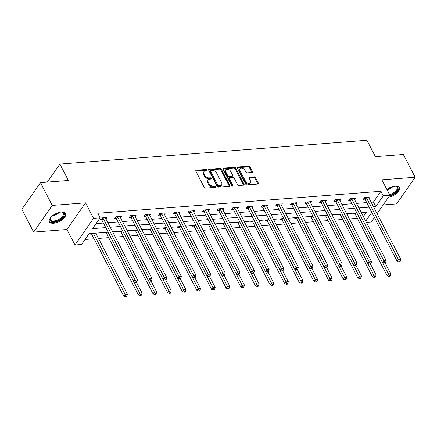 <?xml version="1.0" encoding="UTF-8"?>
<svg xmlns="http://www.w3.org/2000/svg" width="437" height="437" viewBox="0 0 437 437"><rect width="100%" height="100%" fill="white"/><g stroke="black" fill="none" stroke-linecap="round" stroke-linejoin="round"><path stroke-width="0.66" d="M207.062 170.064A0.798 0.524 34.9 0 0 206.089 169.485L196.311 170.244A1.142 0.748 34.9 0 0 195.836 170.485A1.142 0.748 34.9 0 0 195.852 171.211L204.199 187.309A1.142 0.748 34.9 0 0 205.581 188.129L215.365 187.369A0.798 0.524 34.9 0 0 215.692 187.2A0.798 0.524 34.9 0 0 215.681 186.692A0.798 0.524 34.9 0 0 214.714 186.118L213.447 186.217A3.654 2.398 34.9 0 1 209.017 183.584L208.323 182.245A3.654 2.398 34.9 0 1 208.269 179.924A3.654 2.398 34.9 0 1 209.787 179.154L211.049 179.055A0.798 0.524 34.9 0 0 211.382 178.886A0.798 0.524 34.9 0 0 211.371 178.378A0.798 0.524 34.9 0 0 210.405 177.804L209.137 177.903A3.654 2.398 34.9 0 1 204.707 175.27L204.013 173.926A3.654 2.398 34.9 0 1 203.959 171.61A3.654 2.398 34.9 0 1 205.477 170.834L206.739 170.736A0.798 0.524 34.9 0 0 207.072 170.567A0.798 0.524 34.9 0 0 207.062 170.064M206.543 170.752A0.798 0.524 34.9 0 0 205.587 170.206L195.809 170.965A1.142 0.748 34.9 0 0 195.765 170.971M215.162 187.386A0.798 0.524 34.9 0 0 214.212 186.839L212.945 186.938L213.447 186.217M210.852 179.072A0.798 0.524 34.9 0 0 209.902 178.525L208.635 178.624L209.137 177.903M388.597 197.169A9.079 4.283 152.6 0 0 396.905 193.05A9.079 4.283 152.6 0 0 399.385 187.528A9.079 4.283 152.6 0 0 395.239 186.08A9.079 4.283 152.6 0 0 386.849 189.456M61.399 212.005A9.079 4.283 152.6 0 0 52.396 215.856A9.079 4.283 152.6 0 0 49.425 221.805A9.079 4.283 152.6 0 0 53.565 223.247A9.079 4.283 152.6 0 0 62.567 219.401A9.079 4.283 152.6 0 0 65.545 213.453A9.079 4.283 152.6 0 0 61.399 212.005M251.909 172.484A1.142 0.748 34.9 0 0 252.384 172.244A1.142 0.748 34.9 0 0 252.368 171.523L250.024 167.005A1.142 0.748 34.9 0 0 248.642 166.18L237.777 167.027A1.142 0.748 34.9 0 0 237.307 167.267A1.142 0.748 34.9 0 0 237.324 167.988L245.665 184.086A1.142 0.748 34.9 0 0 247.047 184.911L257.912 184.064A1.142 0.748 34.9 0 0 258.387 183.824A1.142 0.748 34.9 0 0 258.365 183.103L255.541 177.646A1.142 0.748 34.9 0 0 254.154 176.821L249.505 177.182A1.142 0.748 34.9 0 0 249.035 177.427A1.142 0.748 34.9 0 0 249.052 178.149L250.456 180.852A3.054 2.005 34.9 0 1 250.499 182.792A3.054 2.005 34.9 0 1 248.041 183.283A3.054 2.005 34.9 0 1 245.528 181.235L240.033 170.643A3.054 2.005 34.9 0 1 239.989 168.704A3.054 2.005 34.9 0 1 242.448 168.212A3.054 2.005 34.9 0 1 244.96 170.261L245.878 172.025A1.142 0.748 34.9 0 0 247.26 172.844L251.909 172.484M371.188 202.255L373.427 202.08L380.96 191.269L383.325 195.825L389.886 195.317L377.098 213.666M40.433 182.65L52.238 205.423L33.654 232.091L21.85 209.312L40.433 182.65L68.38 180.481L59.88 164.083L366.9 140.239L375.399 156.637L403.346 154.469L415.15 177.242L381.862 179.831L389.886 195.317M33.654 232.091L66.948 229.501L85.526 202.839L52.238 205.423M85.526 202.839L93.556 218.325L100.122 217.817L92.589 228.627L105.776 227.606M380.96 191.269L97.762 213.261L100.122 217.817M221.395 169.228A1.142 0.748 34.9 0 0 220.013 168.403L209.154 169.25A1.142 0.748 34.9 0 0 208.678 169.49A1.142 0.748 34.9 0 0 208.695 170.212L217.036 186.309A1.142 0.748 34.9 0 0 218.424 187.134L229.283 186.288A1.142 0.748 34.9 0 0 229.758 186.047A1.142 0.748 34.9 0 0 229.742 185.326L221.395 169.228L220.893 169.949A1.142 0.748 34.9 0 0 219.511 169.124L208.651 169.971A1.142 0.748 34.9 0 0 208.607 169.971M223.465 168.136L234.325 167.295A1.142 0.748 34.9 0 1 235.712 168.114L244.054 184.212A1.142 0.748 34.9 0 1 244.07 184.938A1.142 0.748 34.9 0 1 243.595 185.179L238.952 185.539A1.142 0.748 34.9 0 1 237.564 184.714L234.183 178.187A1.142 0.748 34.9 0 0 232.795 177.367L229.715 177.602A1.142 0.748 34.9 0 0 229.239 177.848A1.142 0.748 34.9 0 0 229.256 178.569L232.779 185.364A0.798 0.524 34.9 0 1 232.79 185.872A0.798 0.524 34.9 0 1 232.151 186.004A0.798 0.524 34.9 0 1 231.49 185.468L223.007 169.103A1.142 0.748 34.9 0 1 222.99 168.376A1.142 0.748 34.9 0 1 223.465 168.136L222.963 168.857L233.822 168.016L234.325 167.295M383.178 204.948L396.567 203.91L415.15 177.242M59.88 164.083L47.311 182.114M96.08 223.618L103.416 223.05M107.863 222.701L118.045 221.914M122.491 221.564L132.673 220.778M137.12 220.428L147.302 219.642M151.748 219.292L161.93 218.505M166.382 218.161L176.559 217.369M181.011 217.025L191.188 216.233M195.639 215.889L205.816 215.097M210.268 214.753L220.445 213.961M224.897 213.617L235.073 212.824M239.525 212.48L249.702 211.688M254.154 211.344L264.336 210.552M268.782 210.208L278.964 209.416M283.411 209.072L293.593 208.28M298.039 207.936L308.222 207.143M312.668 206.799L322.85 206.007M327.297 205.663L337.479 204.871M341.925 204.527L352.107 203.735M356.554 203.391L366.736 202.599M105.896 218.904L106.874 217.495L101.247 217.932L99.991 219.735L101.51 219.62M120.525 217.768L121.502 216.359L115.876 216.796L114.62 218.598L116.138 218.484M135.153 216.632L136.131 215.222L130.505 215.66L129.248 217.462L130.767 217.347M149.782 215.496L150.76 214.086L145.133 214.523L143.877 216.326L145.395 216.211M164.41 214.359L165.388 212.956L159.762 213.393L158.505 215.19L160.024 215.075M179.039 213.223L180.017 211.819L174.39 212.256L173.134 214.054L174.653 213.939M193.667 212.087L194.645 210.683L189.019 211.12L187.763 212.917L189.281 212.803M208.296 210.951L209.274 209.547L203.647 209.984L202.391 211.781L203.91 211.666M222.925 209.815L223.902 208.411L218.276 208.848L217.02 210.645L218.538 210.53M237.553 208.678L238.531 207.275L232.905 207.712L231.654 209.509L233.167 209.394M252.182 207.542L253.16 206.138L247.533 206.575L246.282 208.378L247.795 208.258M266.81 206.406L267.794 205.002L262.167 205.439L260.911 207.242L262.429 207.122M281.439 205.27L282.422 203.866L276.796 204.303L275.539 206.106L277.058 205.985M296.067 204.134L297.051 202.73L291.424 203.167L290.168 204.969L291.687 204.849M310.702 202.997L311.679 201.594L306.053 202.031L304.797 203.833L306.315 203.713M325.33 201.861L326.308 200.457L320.682 200.894L319.425 202.697L320.944 202.577M339.959 200.725L340.936 199.321L335.31 199.758L334.054 201.561L335.572 201.441M354.587 199.589L355.565 198.185L349.939 198.622L348.682 200.425L350.201 200.304M369.216 198.453L370.194 197.049L364.567 197.486L363.311 199.288L364.829 199.168M85.029 239.471L94.048 238.771M98.5 238.427L108.676 237.635M115.335 237.116L123.305 236.499M129.964 235.985L137.934 235.363M144.592 234.849L152.568 234.227M159.221 233.713L167.196 233.09M173.855 232.577L181.825 231.954M188.484 231.441L196.453 230.818M203.112 230.304L211.082 229.682M217.741 229.168L225.71 228.546M232.369 228.032L240.339 227.409M246.998 226.896L254.968 226.273M261.626 225.76L269.596 225.142M276.255 224.623L284.225 224.006M290.884 223.487L298.853 222.87M305.512 222.351L313.482 221.734M320.141 221.215L328.111 220.598M334.769 220.079L342.745 219.461M349.398 218.942L357.373 218.325M363.366 216.523L366.419 212.136M90.344 233.571L89.946 234.15L91.464 234.03M104.973 232.435L104.574 233.014L106.093 232.894M119.607 231.299L119.203 231.878L120.721 231.757M134.235 230.168L133.831 230.741L135.35 230.621M148.864 229.032L148.46 229.605L149.978 229.485M163.493 227.895L163.088 228.469L164.607 228.349M178.121 226.759L177.717 227.333L179.236 227.213M192.75 225.623L192.351 226.197L193.864 226.076M207.378 224.487L206.98 225.06L208.493 224.94M222.007 223.351L221.608 223.924L223.127 223.804M236.636 222.215L236.237 222.788L237.755 222.668M251.264 221.078L250.865 221.652L252.384 221.537M265.893 219.942L265.494 220.516L267.012 220.401M280.521 218.806L280.122 219.379L281.641 219.265M295.15 217.67L294.751 218.243L296.27 218.129M309.784 216.534L309.38 217.107L310.898 216.992M324.412 215.397L324.008 215.971L325.527 215.856M339.041 214.261L338.637 214.835L340.155 214.72M353.67 213.125L353.265 213.698L354.784 213.584M374.443 217.473L371.303 221.98L366.392 222.362M108.152 232.189L89.072 233.675L81.539 244.48L74.973 244.993L93.556 218.325M66.948 229.501L74.973 244.993M373.548 206.81L375.787 206.635L383.325 195.825M110.222 227.256L120.404 226.47M124.856 226.12L135.033 225.334M139.485 224.984L149.662 224.197M154.114 223.848L164.29 223.061M168.742 222.712L178.919 221.925M183.371 221.575L193.547 220.789M197.999 220.439L208.181 219.653M212.628 219.308L222.81 218.516M227.256 218.172L237.438 217.38M241.885 217.036L252.067 216.244M256.514 215.9L266.696 215.108M271.142 214.764L281.324 213.972M285.771 213.627L295.953 212.835M300.399 212.491L310.581 211.699M315.033 211.355L325.21 210.563M329.662 210.219L339.839 209.427M344.29 209.083L354.467 208.291M358.919 207.946L369.096 207.154M371.477 211.743L361.295 212.535M356.849 212.879L346.667 213.671M342.215 214.015L332.038 214.807M327.586 215.151L317.409 215.938M312.958 216.288L302.781 217.074M298.329 217.424L288.152 218.21M283.7 218.56L273.524 219.347M269.072 219.696L258.89 220.483M254.443 220.832L244.261 221.619M239.815 221.969L229.633 222.755M225.186 223.105L215.004 223.891M210.558 224.236L200.375 225.028M195.929 225.372L185.747 226.164M181.3 226.508L171.118 227.3M166.672 227.644L156.49 228.436M152.038 228.78L141.861 229.572M137.409 229.917L127.233 230.709M122.781 231.053L112.604 231.845M365.725 221.078L371.8 212.366M373.427 202.08L375.787 206.635M203.959 171.61L203.456 172.325A3.654 2.398 34.9 0 0 203.511 174.647L204.013 173.926M208.635 178.624A3.654 2.398 34.9 0 1 204.205 175.991L203.511 174.647M208.269 179.924L207.766 180.645A3.654 2.398 34.9 0 0 207.821 182.961L208.323 182.245M212.945 186.938A3.654 2.398 34.9 0 1 208.515 184.305L207.821 182.961M229.327 186.282A1.142 0.748 34.9 0 0 229.239 186.042L220.893 169.949M210.814 170.419A0.798 0.524 34.9 0 0 210.481 170.588A0.798 0.524 34.9 0 0 210.492 171.096L217.817 185.228A0.798 0.524 34.9 0 0 218.784 185.801L220.122 185.698A3.654 2.398 34.9 0 0 221.635 184.927A3.654 2.398 34.9 0 0 221.581 182.606L216.577 172.948A3.654 2.398 34.9 0 0 212.147 170.315L210.814 170.419M210.481 170.588L209.978 171.309A0.798 0.524 34.9 0 0 209.989 171.817L210.492 171.096M221.635 184.927L221.133 185.649A3.654 2.398 34.9 0 1 219.62 186.419L218.282 186.523A0.798 0.524 34.9 0 1 217.315 185.949L209.989 171.817M243.644 185.173A1.142 0.748 34.9 0 0 243.551 184.933L235.21 168.835A1.142 0.748 34.9 0 0 233.822 168.016M229.239 177.848L228.737 178.569A1.142 0.748 34.9 0 0 228.753 179.29L232.249 186.025M230.67 171.413A3.054 2.005 34.9 0 0 228.158 169.365A3.054 2.005 34.9 0 0 225.7 169.856A3.054 2.005 34.9 0 0 225.743 171.796L227.682 175.532A1.142 0.748 34.9 0 0 229.064 176.351L232.151 176.111A1.142 0.748 34.9 0 0 232.621 175.871A1.142 0.748 34.9 0 0 232.604 175.15L230.67 171.413M225.7 169.856L225.197 170.577A3.054 2.005 34.9 0 0 225.241 172.517L225.743 171.796M232.621 175.871L232.118 176.592A1.142 0.748 34.9 0 1 231.648 176.832L228.562 177.072A1.142 0.748 34.9 0 1 227.18 176.253L225.241 172.517M239.989 168.704L239.487 169.425A3.054 2.005 34.9 0 0 239.536 171.359L240.033 170.643M250.499 182.792L249.997 183.513A3.054 2.005 34.9 0 1 247.539 184.004A3.054 2.005 34.9 0 1 245.026 181.956L239.536 171.359M257.956 184.064A1.142 0.748 34.9 0 0 257.863 183.824L255.039 178.367A1.142 0.748 34.9 0 0 253.651 177.542L249.008 177.903A1.142 0.748 34.9 0 0 248.959 177.908M251.952 172.484A1.142 0.748 34.9 0 0 251.865 172.244L249.522 167.726A1.142 0.748 34.9 0 0 248.14 166.901L237.275 167.748A1.142 0.748 34.9 0 0 237.231 167.748M90.978 233.522L91.59 234.161A1.164 0.765 -145.1 0 1 91.83 234.494L123.802 296.171L125.058 294.369L127.402 294.188L95.763 233.15M93.42 233.336L125.998 296.04L125.495 296.761L126.435 296.69L126.938 295.969L125.998 296.04M127.402 294.188L126.938 295.969M125.495 296.761L123.802 296.171M103.132 218.282L101.876 220.084L133.848 281.761L135.104 279.959L103.132 218.282A1.164 0.765 34.9 0 0 102.886 217.943L102.766 217.817M136.044 281.63L135.541 282.351L136.481 282.275L136.983 281.554L136.044 281.63L135.104 279.959L137.447 279.778L105.475 218.096A1.164 0.765 34.9 0 1 105.366 217.752L105.355 217.615M101.876 220.084A1.164 0.765 34.9 0 0 101.635 219.745L100.674 218.751M133.848 281.761L135.541 282.351M136.983 281.554L137.447 279.778M61.322 212.016A7.855 3.709 -27.4 0 1 62.081 212.082A7.855 3.709 -27.4 0 1 64.283 214.043A7.855 3.709 -27.4 0 1 57.334 220.865A7.855 3.709 -27.4 0 1 49.927 219.756A7.855 3.709 -27.4 0 1 50.299 218.194A7.855 3.709 -27.4 0 1 50.681 217.533M50.446 217.91A7.276 3.43 152.6 0 0 50.222 219.09A7.276 3.43 152.6 0 0 50.408 219.789A7.276 3.43 152.6 0 0 57.771 219.822A7.276 3.43 152.6 0 0 63.512 213.797A7.276 3.43 152.6 0 0 63.327 213.098A7.276 3.43 152.6 0 0 61.764 212.043M49.234 221.28A9.019 4.255 152.6 0 0 58.476 220.969A9.019 4.255 152.6 0 0 65.342 213.617A9.019 4.255 152.6 0 0 65.222 212.994M389.296 196.164A9.019 4.255 152.6 0 0 399.063 187.069M395.163 186.091A7.855 3.709 -27.4 0 1 395.922 186.162A7.855 3.709 -27.4 0 1 397.375 190.335A7.855 3.709 -27.4 0 1 389.826 195.41M389.547 194.662A7.276 3.43 152.6 0 0 397.167 187.173A7.276 3.43 152.6 0 0 395.605 186.118M105.607 232.386L106.218 233.025A1.164 0.765 -145.1 0 1 106.459 233.358L138.431 295.035L139.687 293.232L142.03 293.052L136.448 282.28M108.048 232.2L140.627 294.904L140.124 295.625L141.064 295.554L141.566 294.833L140.627 294.904M142.03 293.052L141.566 294.833M140.124 295.625L138.431 295.035M120.235 231.255L120.847 231.889A1.164 0.765 -145.1 0 1 121.093 232.222L153.059 293.899L154.316 292.096L156.659 291.916L151.076 281.144M122.677 231.064L155.255 293.768L154.753 294.489L155.692 294.418L156.195 293.697L155.255 293.768M156.659 291.916L156.195 293.697M154.753 294.489L153.059 293.899M117.761 217.145L116.504 218.948L148.476 280.625L149.733 278.822L117.761 217.145A1.164 0.765 34.9 0 0 117.515 216.812L117.395 216.681M150.672 280.494L150.17 281.215L151.109 281.138L151.612 280.417L150.672 280.494L149.733 278.822L152.076 278.642L120.104 216.96A1.164 0.765 34.9 0 1 119.995 216.615L119.984 216.479M116.504 218.948A1.164 0.765 34.9 0 0 116.264 218.609L115.302 217.615M148.476 280.625L150.17 281.215M151.612 280.417L152.076 278.642M132.389 216.009L131.133 217.812L163.105 279.489L164.361 277.686L132.389 216.009A1.164 0.765 34.9 0 0 132.149 215.676L132.023 215.545M165.301 279.358L164.798 280.079L165.738 280.002L166.24 279.281L165.301 279.358L164.361 277.686L166.705 277.506L134.733 215.829A1.164 0.765 34.9 0 1 134.629 215.479L134.612 215.343M131.133 217.812A1.164 0.765 34.9 0 0 130.892 217.473L129.931 216.479M163.105 279.489L164.798 280.079M166.24 279.281L166.705 277.506M134.864 230.119L135.475 230.752A1.164 0.765 -145.1 0 1 135.721 231.086L167.688 292.763L168.944 290.96L171.288 290.78L165.705 280.008M137.305 229.928L169.884 292.632L169.381 293.353L170.321 293.282L170.823 292.561L169.884 292.632M171.288 290.78L170.823 292.561M169.381 293.353L167.688 292.763M149.492 228.983L150.104 229.616A1.164 0.765 -145.1 0 1 150.35 229.949L182.316 291.626L183.573 289.829L185.916 289.644L180.334 278.872M151.934 228.791L184.512 291.495L184.015 292.216L184.949 292.145L185.452 291.424L184.512 291.495M185.916 289.644L185.452 291.424M184.015 292.216L182.316 291.626M164.121 227.846L164.733 228.48A1.164 0.765 -145.1 0 1 164.978 228.813L196.945 290.49L198.201 288.693L200.55 288.507L194.962 277.735M166.563 227.655L199.146 290.359L198.644 291.08L199.578 291.009L200.08 290.288L199.146 290.359M200.55 288.507L200.08 290.288M198.644 291.08L196.945 290.49M147.018 214.873L145.761 216.676L177.733 278.353L178.99 276.55L147.018 214.873A1.164 0.765 34.9 0 0 146.777 214.54L146.652 214.409M179.929 278.222L179.427 278.943L180.366 278.866L180.869 278.145L179.929 278.222L178.99 276.55L181.333 276.37L149.367 214.693A1.164 0.765 34.9 0 1 149.257 214.343L149.241 214.206M145.761 216.676A1.164 0.765 34.9 0 0 145.521 216.337L144.56 215.343M177.733 278.353L179.427 278.943M180.869 278.145L181.333 276.37M161.646 213.737L160.395 215.539L192.362 277.216L193.618 275.414L161.646 213.737A1.164 0.765 34.9 0 0 161.406 213.403L161.28 213.272M194.558 277.085L194.055 277.806L194.995 277.73L195.497 277.009L194.558 277.085L193.618 275.414L195.962 275.234L163.995 213.556A1.164 0.765 34.9 0 1 163.886 213.207L163.87 213.07M160.395 215.539A1.164 0.765 34.9 0 0 160.15 215.201L159.194 214.206M192.362 277.216L194.055 277.806M195.497 277.009L195.962 275.234M176.275 212.601L175.024 214.403L206.991 276.08L208.247 274.278L176.275 212.601A1.164 0.765 34.9 0 0 176.035 212.267L175.909 212.136M209.186 275.949L208.684 276.67L209.623 276.594L210.126 275.873L209.186 275.949L208.247 274.278L210.59 274.097L178.624 212.42A1.164 0.765 34.9 0 1 178.514 212.071L178.498 211.934M175.024 214.403A1.164 0.765 34.9 0 0 174.778 214.064L173.822 213.07M206.991 276.08L208.684 276.67M210.126 275.873L210.59 274.097M178.749 226.71L179.361 227.344A1.164 0.765 -145.1 0 1 179.607 227.677L211.579 289.354L212.83 287.557L215.179 287.371L209.591 276.599M181.197 226.519L213.775 289.223L213.272 289.944L214.206 289.873L214.709 289.152L213.775 289.223M215.179 287.371L214.709 289.152M213.272 289.944L211.579 289.354M190.909 211.464L189.653 213.267L221.619 274.944L222.875 273.141L190.909 211.464A1.164 0.765 34.9 0 0 190.663 211.131L190.537 211M223.815 274.813L223.318 275.534L224.252 275.457L224.755 274.736L223.815 274.813L222.875 273.141L225.219 272.961L193.252 211.284A1.164 0.765 34.9 0 1 193.143 210.934L193.127 210.798M189.653 213.267A1.164 0.765 34.9 0 0 189.407 212.928L188.451 211.94M221.619 274.944L223.318 275.534M224.755 274.736L225.219 272.961M193.378 225.574L193.99 226.208A1.164 0.765 -145.1 0 1 194.236 226.541L226.208 288.218L227.458 286.421L229.807 286.235L224.219 275.463M195.825 225.383L228.404 288.087L227.901 288.808L228.835 288.737L229.338 288.016L228.404 288.087M229.807 286.235L229.338 288.016M227.901 288.808L226.208 288.218M205.537 210.328L204.281 212.131L236.248 273.808L237.504 272.005L205.537 210.328A1.164 0.765 34.9 0 0 205.292 209.995L205.166 209.864M238.449 273.677L237.947 274.398L238.881 274.321L239.383 273.6L238.449 273.677L237.504 272.005L239.853 271.825L207.881 210.148A1.164 0.765 34.9 0 1 207.772 209.798L207.755 209.662M204.281 212.131A1.164 0.765 34.9 0 0 204.035 211.798L203.079 210.803M236.248 273.808L237.947 274.398M239.383 273.6L239.853 271.825M208.007 224.438L208.618 225.071A1.164 0.765 -145.1 0 1 208.864 225.405L240.836 287.082L242.093 285.285L244.436 285.099L238.848 274.327M210.454 224.247L243.032 286.951L242.53 287.672L243.464 287.601L243.966 286.88L243.032 286.951M244.436 285.099L243.966 286.88M242.53 287.672L240.836 287.082M220.166 209.192L218.91 210.995L250.882 272.672L252.133 270.869L220.166 209.192A1.164 0.765 34.9 0 0 219.92 208.859L219.795 208.728M253.078 272.541L252.575 273.262L253.509 273.185L254.012 272.47L253.078 272.541L252.133 270.869L254.481 270.689L222.509 209.012A1.164 0.765 34.9 0 1 222.4 208.662L222.384 208.525M218.91 210.995A1.164 0.765 34.9 0 0 218.664 210.661L217.708 209.667M250.882 272.672L252.575 273.262M254.012 272.47L254.481 270.689M222.635 223.302L223.247 223.935A1.164 0.765 -145.1 0 1 223.493 224.268L255.465 285.945L256.721 284.148L259.065 283.963L253.476 273.191M225.082 223.11L257.661 285.814L257.158 286.535L258.098 286.464L258.595 285.743L257.661 285.814M259.065 283.963L258.595 285.743M257.158 286.535L255.465 285.945M234.795 208.056L233.538 209.858L265.51 271.535L266.767 269.733L234.795 208.056A1.164 0.765 34.9 0 0 234.549 207.722L234.423 207.591M267.706 271.404L267.204 272.125L268.138 272.049L268.64 271.333L267.706 271.404L266.767 269.733L269.11 269.553L237.138 207.875A1.164 0.765 34.9 0 1 237.029 207.531L237.018 207.389M233.538 209.858A1.164 0.765 34.9 0 0 233.292 209.525L232.337 208.531M265.51 271.535L267.204 272.125M268.64 271.333L269.11 269.553M237.264 222.165L237.875 222.799A1.164 0.765 -145.1 0 1 238.121 223.132L270.093 284.815L271.35 283.012L273.693 282.826L268.105 272.054M239.711 221.974L272.289 284.678L271.787 285.399L272.726 285.328L273.229 284.607L272.289 284.678M273.693 282.826L273.229 284.607M271.787 285.399L270.093 284.815M249.423 206.919L248.167 208.722L280.139 270.399L281.395 268.597L249.423 206.919A1.164 0.765 34.9 0 0 249.177 206.586L249.052 206.455M282.335 270.268L281.832 270.989L282.766 270.918L283.269 270.197L282.335 270.268L281.395 268.597L283.739 268.416L251.767 206.739A1.164 0.765 34.9 0 1 251.657 206.395L251.646 206.253M248.167 208.722A1.164 0.765 34.9 0 0 247.921 208.389L246.965 207.395M280.139 270.399L281.832 270.989M283.269 270.197L283.739 268.416M251.892 221.029L252.51 221.663A1.164 0.765 -145.1 0 1 252.75 221.996L284.722 283.679L285.978 281.876L288.322 281.69L282.739 270.918M254.339 220.838L286.918 283.542L286.415 284.263L287.355 284.192L287.857 283.471L286.918 283.542M288.322 281.69L287.857 283.471M286.415 284.263L284.722 283.679M264.052 205.783L262.795 207.586L294.767 269.263L296.024 267.46L264.052 205.783A1.164 0.765 34.9 0 0 263.806 205.45L263.68 205.319M296.963 269.132L296.461 269.853L297.4 269.782L297.903 269.061L296.963 269.132L296.024 267.46L298.367 267.28L266.395 205.603A1.164 0.765 34.9 0 1 266.286 205.259L266.275 205.117M262.795 207.586A1.164 0.765 34.9 0 0 262.55 207.253L261.594 206.259M294.767 269.263L296.461 269.853M297.903 269.061L298.367 267.28M266.521 219.893L267.138 220.527A1.164 0.765 -145.1 0 1 267.378 220.865L299.35 282.542L300.607 280.74L302.95 280.554L297.368 269.782M268.968 219.702L301.546 282.411L301.044 283.127L301.983 283.056L302.486 282.335L301.546 282.411M302.95 280.554L302.486 282.335M301.044 283.127L299.35 282.542M278.68 204.647L277.424 206.45L309.396 268.127L310.652 266.324L278.68 204.647A1.164 0.765 34.9 0 0 278.435 204.314L278.309 204.183M311.592 267.996L311.089 268.717L312.029 268.646L312.531 267.925L311.592 267.996L310.652 266.324L312.996 266.144L281.024 204.467A1.164 0.765 34.9 0 1 280.915 204.123L280.904 203.981M277.424 206.45A1.164 0.765 34.9 0 0 277.178 206.117L276.222 205.122M309.396 268.127L311.089 268.717M312.531 267.925L312.996 266.144M281.155 218.757L281.767 219.39A1.164 0.765 -145.1 0 1 282.007 219.729L313.979 281.406L315.235 279.604L317.579 279.418L311.996 268.646M283.597 218.566L316.175 281.275L315.672 281.991L316.612 281.92L317.115 281.199L316.175 281.275M317.579 279.418L317.115 281.199M315.672 281.991L313.979 281.406M293.309 203.511L292.053 205.314L324.025 266.991L325.281 265.188L293.309 203.511A1.164 0.765 34.9 0 0 293.063 203.178L292.943 203.047M326.221 266.86L325.718 267.581L326.658 267.51L327.16 266.788L326.221 266.86L325.281 265.188L327.624 265.008L295.652 203.331A1.164 0.765 34.9 0 1 295.543 202.987L295.532 202.844M292.053 205.314A1.164 0.765 34.9 0 0 291.812 204.98L290.851 203.986M324.025 266.991L325.718 267.581M327.16 266.788L327.624 265.008M295.783 217.621L296.395 218.254A1.164 0.765 -145.1 0 1 296.636 218.593L328.608 280.27L329.864 278.467L332.207 278.287L326.625 267.51M298.225 217.429L330.804 280.139L330.301 280.86L331.241 280.783L331.743 280.062L330.804 280.139M332.207 278.287L331.743 280.062M330.301 280.86L328.608 280.27M307.938 202.375L306.681 204.177L338.653 265.854L339.91 264.052L307.938 202.375A1.164 0.765 34.9 0 0 307.692 202.041L307.572 201.91M340.849 265.723L340.347 266.444L341.286 266.373L341.789 265.652L340.849 265.723L339.91 264.052L342.253 263.872L310.281 202.194A1.164 0.765 34.9 0 1 310.172 201.85L310.161 201.708M306.681 204.177A1.164 0.765 34.9 0 0 306.441 203.844L305.479 202.85M338.653 265.854L340.347 266.444M341.789 265.652L342.253 263.872M310.412 216.484L311.024 217.118A1.164 0.765 -145.1 0 1 311.27 217.457L343.236 279.134L344.493 277.331L346.836 277.151L341.253 266.373M312.854 216.293L345.432 279.003L344.93 279.724L345.869 279.647L346.372 278.926L345.432 279.003M346.836 277.151L346.372 278.926M344.93 279.724L343.236 279.134M322.566 201.238L321.31 203.041L353.282 264.718L354.538 262.916L322.566 201.238A1.164 0.765 34.9 0 0 322.326 200.905L322.2 200.774M355.478 264.587L354.975 265.308L355.915 265.237L356.417 264.516L355.478 264.587L354.538 262.916L356.882 262.735L324.909 201.058A1.164 0.765 34.9 0 1 324.806 200.714L324.789 200.572M321.31 203.041A1.164 0.765 34.9 0 0 321.069 202.708L320.108 201.714M353.282 264.718L354.975 265.308M356.417 264.516L356.882 262.735M325.041 215.348L325.652 215.982A1.164 0.765 -145.1 0 1 325.898 216.32L357.865 277.998L359.121 276.195L361.465 276.015L355.882 265.237M327.482 215.157L360.061 277.866L359.558 278.588L360.498 278.511L361 277.79L360.061 277.866M361.465 276.015L361 277.79M359.558 278.588L357.865 277.998M337.195 200.102L335.938 201.905L367.91 263.582L369.167 261.779L337.195 200.102A1.164 0.765 34.9 0 0 336.954 199.769L336.829 199.638M370.106 263.451L369.604 264.172L370.543 264.101L371.046 263.38L370.106 263.451L369.167 261.779L371.51 261.599L339.538 199.922A1.164 0.765 34.9 0 1 339.434 199.578L339.418 199.436M335.938 201.905A1.164 0.765 34.9 0 0 335.698 201.572L334.737 200.578M367.91 263.582L369.604 264.172M371.046 263.38L371.51 261.599M339.669 214.212L340.281 214.846A1.164 0.765 -145.1 0 1 340.527 215.184L372.493 276.861L373.75 275.059L376.093 274.878L370.51 264.101M342.111 214.021L374.689 276.73L374.187 277.451L375.126 277.375L375.629 276.654L374.689 276.73M376.093 274.878L375.629 276.654M374.187 277.451L372.493 276.861M351.823 198.966L350.572 200.769L382.539 262.446L383.795 260.643L351.823 198.966A1.164 0.765 34.9 0 0 351.583 198.633L351.457 198.502M384.735 262.315L384.232 263.036L385.172 262.965L385.674 262.244L384.735 262.315L383.795 260.643L386.139 260.463L354.172 198.786A1.164 0.765 34.9 0 1 354.063 198.442L354.046 198.305M350.572 200.769A1.164 0.765 34.9 0 0 350.327 200.436L349.365 199.441M382.539 262.446L384.232 263.036M385.674 262.244L386.139 260.463M354.298 213.076L354.91 213.709A1.164 0.765 -145.1 0 1 355.155 214.048L387.122 275.725L388.378 273.923L390.722 273.742L385.139 262.965M356.739 212.885L389.318 275.594L388.821 276.315L389.755 276.239L390.257 275.518L389.318 275.594M390.722 273.742L390.257 275.518M388.821 276.315L387.122 275.725M366.452 197.83L365.201 199.633L397.167 261.31L398.424 259.507L366.452 197.83A1.164 0.765 34.9 0 0 366.211 197.497L366.086 197.366M399.363 261.179L398.861 261.9L399.8 261.829L400.303 261.108L399.363 261.179L398.424 259.507L400.767 259.327L368.801 197.65A1.164 0.765 34.9 0 1 368.691 197.305L368.675 197.169M365.201 199.633A1.164 0.765 34.9 0 0 364.955 199.299L363.999 198.305M397.167 261.31L398.861 261.9M400.303 261.108L400.767 259.327M205.587 170.206L206.089 169.485M214.212 186.839L214.714 186.118M209.902 178.525L210.405 177.804M204.205 175.991L204.707 175.27M208.515 184.305L209.017 183.584M195.809 170.965L196.311 170.244M229.239 186.042L229.742 185.326M208.651 169.971L209.154 169.25M219.511 169.124L220.013 168.403M217.315 185.949L217.817 185.228M218.282 186.523L218.784 185.801M219.62 186.419L220.122 185.698M235.21 168.835L235.712 168.114M243.551 184.933L244.054 184.212M228.753 179.29L229.256 178.569M232.309 186.036L232.779 185.364M227.18 176.253L227.682 175.532M228.562 177.072L229.064 176.351M231.648 176.832L232.151 176.111M245.026 181.956L245.528 181.235M249.008 177.903L249.505 177.182M253.651 177.542L254.154 176.821M255.039 178.367L255.541 177.646M257.863 183.824L258.365 183.103M237.275 167.748L237.777 167.027M248.14 166.901L248.642 166.18M249.522 167.726L250.024 167.005M251.865 172.244L252.368 171.523M91.59 234.161L92.092 233.44M91.83 234.494L92.595 233.396M102.886 217.943L101.635 219.745M59.323 212.36A7.276 3.43 -27.4 0 1 52.118 216.097M53.281 215.184A7.036 3.321 152.6 0 0 57.903 212.786M393.163 186.435A7.276 3.43 -27.4 0 1 387.089 189.915M387.122 189.259A7.036 3.321 152.6 0 0 391.749 186.861M106.218 233.025L106.721 232.304M106.459 233.358L107.223 232.26M120.847 231.889L121.349 231.168M121.093 232.222L121.852 231.124M117.515 216.812L116.264 218.609M132.149 215.676L130.892 217.473M135.475 230.752L135.978 230.031M135.721 231.086L136.481 229.993M150.104 229.616L150.607 228.895M150.35 229.949L151.115 228.857M164.733 228.48L165.235 227.759M164.978 228.813L165.743 227.721M146.777 214.54L145.521 216.337M161.406 213.403L160.15 215.201M176.035 212.267L174.778 214.064M179.361 227.344L179.864 226.623M179.607 227.677L180.372 226.585M190.663 211.131L189.407 212.928M193.99 226.208L194.492 225.487M194.236 226.541L195 225.448M205.292 209.995L204.035 211.798M208.618 225.071L209.121 224.35M208.864 225.405L209.629 224.312M219.92 208.859L218.664 210.661M223.247 223.935L223.755 223.214M223.493 224.268L224.257 223.176M234.549 207.722L233.292 209.525M237.875 222.799L238.383 222.078M238.121 223.132L238.886 222.04M249.177 206.586L247.921 208.389M252.51 221.663L253.012 220.942M252.75 221.996L253.515 220.903M263.806 205.45L262.55 207.253M267.138 220.527L267.641 219.806M267.378 220.865L268.143 219.767M278.435 204.314L277.178 206.117M281.767 219.39L282.269 218.669M282.007 219.729L282.772 218.631M293.063 203.178L291.812 204.98M296.395 218.254L296.898 217.533M296.636 218.593L297.4 217.495M307.692 202.041L306.441 203.844M311.024 217.118L311.526 216.397M311.27 217.457L312.029 216.359M322.326 200.905L321.069 202.708M325.652 215.982L326.155 215.261M325.898 216.32L326.658 215.222M336.954 199.769L335.698 201.572M340.281 214.846L340.784 214.125M340.527 215.184L341.292 214.086M351.583 198.633L350.327 200.436M354.91 213.709L355.412 212.988M355.155 214.048L355.92 212.95M366.211 197.497L364.955 199.299"/></g></svg>
